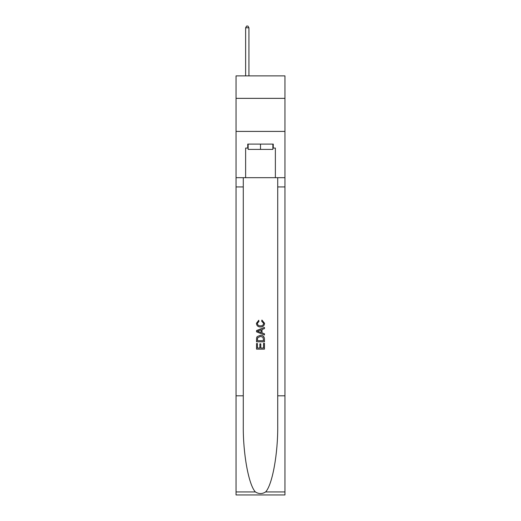 <?xml version="1.0" encoding="UTF-8"?>
<svg xmlns="http://www.w3.org/2000/svg" width="521" height="521" viewBox="0 0 521 521"><rect width="100%" height="100%" fill="white"/><g stroke="black" fill="none" stroke-linecap="round" stroke-linejoin="round"><path stroke-width="0.78" d="M284.954 98.358L284.954 75.89L236.046 75.89L236.046 98.358L284.954 98.358L284.954 131.409L236.046 131.409L236.046 98.358M272.861 144.102L272.861 149.39L248.139 149.39L248.139 144.102M260.5 144.102L260.5 149.39M263.548 343.346L263.548 348.028L260.8 348.028L263.548 348.028L263.548 343.346L264.46 343.346L264.46 349.142L256.527 349.142L256.534 343.554L256.527 349.142M259.888 343.86L259.888 348.028L257.446 348.028L259.888 348.028L259.888 343.86L260.8 343.86L260.8 348.028M257.211 336.553L256.645 337.712L257.211 336.553L260.454 335.316C262.988 335.303 264.329 336.527 264.46 338.982L264.46 341.822L256.534 341.822L256.534 339.112L256.527 341.822M261.926 320.063L261.666 321.177L261.926 320.063L264.564 323.3C264.349 325.736 262.975 326.96 260.435 326.98L260.435 326.98C257.999 326.921 256.664 325.703 256.43 323.32L258.735 320.265L258.976 321.385L257.341 323.378C257.582 325.091 258.611 325.918 260.435 325.859C262.291 325.957 263.359 325.137 263.652 323.404L261.666 321.177M265.612 491.935L284.954 491.935L284.954 494.95L236.046 494.95L236.046 395.804L243.281 395.804L243.281 425.279C242.929 453.452 248.647 484.927 255.388 491.935C258.794 494.11 262.2 494.11 265.612 491.935C272.353 484.927 278.071 453.452 277.719 425.279L277.719 177.681M256.527 330.568L256.527 331.825L264.46 334.977L256.534 331.825L256.534 330.568L264.46 327.416L256.527 330.568M277.719 395.804L284.954 395.804L284.954 131.409M236.046 395.804L236.046 131.409M243.281 177.681L243.281 395.804M284.954 491.935L284.954 395.804M236.046 177.681L245.625 177.681L245.625 148.068L248.139 148.068M272.861 148.068L273.258 148.068L273.258 144.102L247.742 144.102L247.742 148.068M273.258 148.068L275.375 148.068L275.375 177.681L284.954 177.681M245.625 177.681L275.375 177.681M264.46 327.416L264.46 328.601L262.024 329.506L262.024 332.886L264.46 333.792L264.46 334.977M258.911 331.74L261.106 332.548L261.106 329.845L257.446 331.2L258.911 331.74M261.106 329.845L261.106 332.548M256.534 339.112L256.645 337.712M262.988 337.198L263.548 340.701L262.988 337.198L260.435 336.436L257.608 337.784L257.446 340.701L263.548 340.701L257.446 340.701M256.534 343.554L257.446 343.554L257.446 348.028M248.934 75.89L248.934 27.769L245.625 27.769L245.625 75.89M245.625 27.769L246.622 26.05L247.944 26.05L248.934 27.769M277.719 186.935L284.954 186.935M243.281 186.935L236.046 186.935M236.046 491.935L255.388 491.935"/></g></svg>

